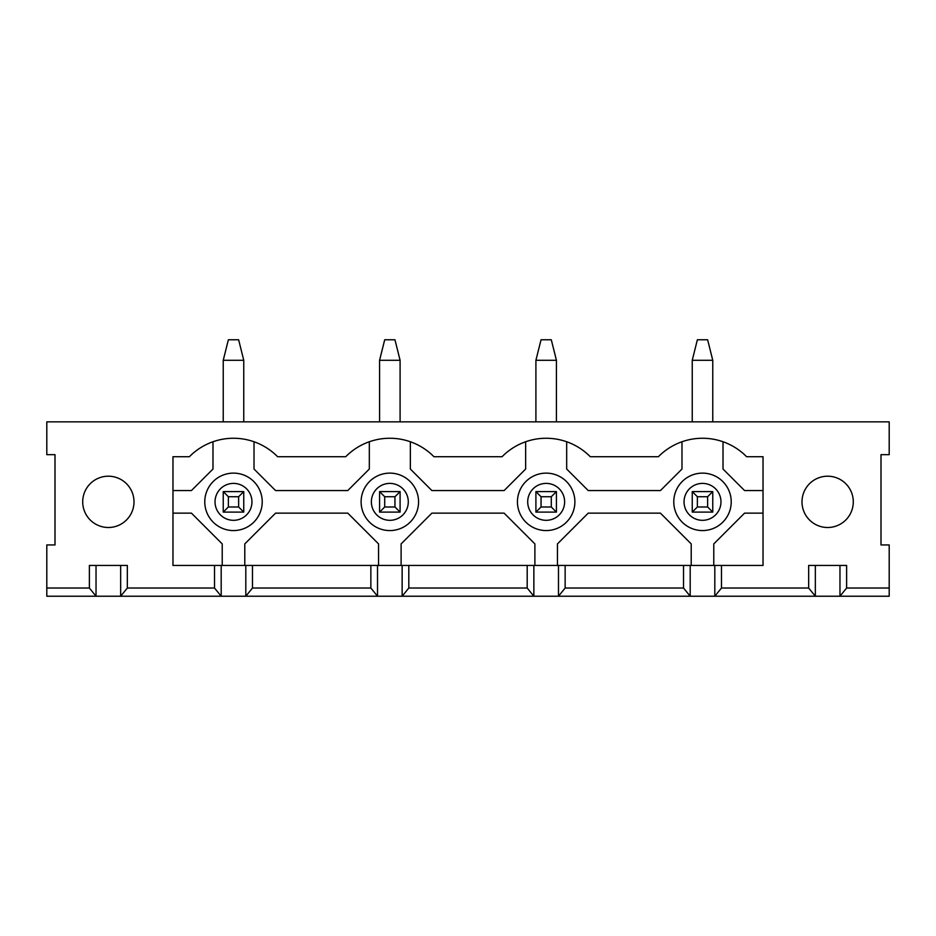 <?xml version="1.0" encoding="UTF-8"?>
<svg xmlns="http://www.w3.org/2000/svg" width="936" height="936" viewBox="0 0 936 936"><rect width="100%" height="100%" fill="white"/><g stroke="black" fill="none" stroke-linecap="round" stroke-linejoin="round"><path stroke-width="1.4" d="M238.633 496.724L228.372 496.724L228.372 506.984L238.633 506.984L238.633 496.724L243.758 491.599L243.758 512.109L238.633 506.984M243.758 360.29L223.236 360.29L228.372 339.768L238.633 339.768L243.758 360.29L243.758 421.844M243.758 512.109L223.236 512.109L223.236 491.599L243.758 491.599M223.236 491.599L228.372 496.724M228.372 506.984L223.236 512.109M223.236 360.29L223.236 421.844M707.628 496.724L697.367 496.724L697.367 506.984L707.628 506.984L707.628 496.724L712.764 491.599L712.764 512.109L707.628 506.984M712.764 360.29L692.242 360.29L697.367 339.768L707.628 339.768L712.764 360.29L712.764 421.844M712.764 512.109L692.242 512.109L692.242 491.599L712.764 491.599M692.242 491.599L697.367 496.724M697.367 506.984L692.242 512.109M692.242 360.29L692.242 421.844M551.292 496.724L541.043 496.724L541.043 506.984L551.292 506.984L551.292 496.724L556.429 491.599L556.429 512.109L551.292 506.984M556.429 360.29L535.907 360.29L541.043 339.768L551.292 339.768L556.429 360.29L556.429 421.844M556.429 512.109L535.907 512.109L535.907 491.599L556.429 491.599M535.907 491.599L541.043 496.724M541.043 506.984L535.907 512.109M535.907 360.29L535.907 421.844M394.957 496.724L384.708 496.724L384.708 506.984L394.957 506.984L394.957 496.724L400.093 491.599L400.093 512.109L394.957 506.984M400.093 360.29L379.571 360.29L384.708 339.768L394.957 339.768L400.093 360.29L400.093 421.844M400.093 512.109L379.571 512.109L379.571 491.599L400.093 491.599M379.571 491.599L384.708 496.724M384.708 506.984L379.571 512.109M379.571 360.29L379.571 421.844M690.195 565.449L370.855 565.449L370.855 588.019L252.474 588.019L252.474 565.449L214.519 565.449L214.519 588.019L127.331 588.019L127.331 565.449L89.376 565.449L89.376 588.019L46.8 588.019L46.8 544.939L55.002 544.939L55.002 454.662L46.8 454.662L46.8 421.844L889.2 421.844L889.2 454.662L880.998 454.662L880.998 544.939L889.2 544.939L889.2 588.019L846.624 588.019L846.624 565.449L808.669 565.449L808.669 588.019L721.48 588.019L721.48 565.449L690.195 565.449L690.195 596.232L714.812 596.232L721.48 588.019M370.855 565.449L252.474 565.449M361.109 501.848A28.723 28.723 0 0 1 404.2 476.974A28.723 28.723 0 0 1 404.2 526.722A28.723 28.723 0 0 1 361.109 501.848M370.855 588.019L377.524 596.232L402.141 596.232L408.81 588.019L408.81 565.449M377.524 565.449L377.524 596.232L245.805 596.232L252.474 588.019M402.141 565.449L402.141 596.232L558.476 596.232L565.145 588.019L565.145 565.449M889.2 588.019L889.2 596.232L839.966 596.232L846.624 588.019M808.669 588.019L815.338 596.232L839.966 596.232L839.966 565.449M815.338 565.449L815.338 596.232L714.812 596.232L714.812 565.449M683.526 565.449L683.526 588.019L690.195 596.232L558.476 596.232L558.476 565.449M214.519 588.019L221.189 596.232L245.805 596.232L245.805 565.449M221.189 565.449L221.189 596.232L120.662 596.232L127.331 588.019M96.034 565.449L96.034 596.232L120.662 596.232L120.662 565.449M89.376 588.019L96.034 596.232L46.8 596.232L46.8 588.019M525.646 441.745L525.646 469.03L504.106 490.569L431.894 490.569L410.354 469.03L410.354 441.745M681.981 441.745L681.981 469.03L660.442 490.569L588.229 490.569L566.678 469.03L566.678 441.745M369.322 441.745L369.322 469.03L347.771 490.569L275.558 490.569L254.019 469.03L254.019 441.745M212.987 441.745L212.987 469.03L191.435 490.569L172.973 490.569M172.973 513.139L191.435 513.139L222.218 543.91L222.218 565.449M244.787 565.449L244.787 543.91L275.558 513.139L347.771 513.139L378.553 543.91L378.553 565.449M401.111 565.449L401.111 543.91L431.894 513.139L504.106 513.139L534.889 543.91L534.889 565.449M557.446 565.449L557.446 543.91L588.229 513.139L660.442 513.139L691.213 543.91L691.213 565.449M713.782 565.449L713.782 543.91L744.565 513.139L763.027 513.139M763.027 490.569L744.565 490.569L723.013 469.03L723.013 441.745M204.773 501.848A28.723 28.723 0 0 1 247.864 476.974A28.723 28.723 0 0 1 247.864 526.722A28.723 28.723 0 0 1 204.773 501.848A28.723 28.723 0 0 1 247.864 476.974A28.723 28.723 0 0 1 247.864 526.722A28.723 28.723 0 0 1 204.773 501.848M214.519 565.449L172.973 565.449L172.973 456.721L189.388 456.721A61.916 61.916 0 0 1 277.606 456.721L345.723 456.721A61.916 61.916 0 0 1 433.941 456.721L502.059 456.721A61.916 61.916 0 0 1 590.277 456.721L658.394 456.721A61.916 61.916 0 0 1 746.612 456.721L763.027 456.721L763.027 565.449L721.48 565.449M853.293 501.848A25.646 25.646 0 0 1 814.823 524.066A25.646 25.646 0 0 1 814.823 479.641A25.646 25.646 0 0 1 853.293 501.848M82.707 501.848A25.646 25.646 0 0 1 108.354 476.202A25.646 25.646 0 0 1 134 501.848A25.646 25.646 0 0 1 108.354 527.495A25.646 25.646 0 0 1 82.707 501.848M527.19 565.449L527.19 588.019L408.81 588.019M527.19 588.019L533.859 596.232L533.859 565.449M683.526 588.019L565.145 588.019M673.78 501.848A28.723 28.723 0 0 1 716.859 476.974A28.723 28.723 0 0 1 716.859 526.722A28.723 28.723 0 0 1 673.78 501.848A28.723 28.723 0 0 1 716.859 476.974A28.723 28.723 0 0 1 716.859 526.722A28.723 28.723 0 0 1 673.78 501.848M517.444 501.848A28.723 28.723 0 0 1 560.524 476.974A28.723 28.723 0 0 1 560.524 526.722A28.723 28.723 0 0 1 517.444 501.848A28.723 28.723 0 0 1 560.524 476.974A28.723 28.723 0 0 1 560.524 526.722A28.723 28.723 0 0 1 517.444 501.848M371.37 501.848A18.463 18.463 0 0 1 399.064 485.866A18.463 18.463 0 0 1 399.064 517.842A18.463 18.463 0 0 1 371.37 501.848M215.034 501.848A18.463 18.463 0 0 1 242.728 485.866A18.463 18.463 0 0 1 242.728 517.842A18.463 18.463 0 0 1 215.034 501.848M527.705 501.848A18.463 18.463 0 0 1 555.399 485.866A18.463 18.463 0 0 1 555.399 517.842A18.463 18.463 0 0 1 527.705 501.848M684.04 501.848A18.463 18.463 0 0 1 711.734 485.866A18.463 18.463 0 0 1 711.734 517.842A18.463 18.463 0 0 1 684.04 501.848"/></g></svg>
